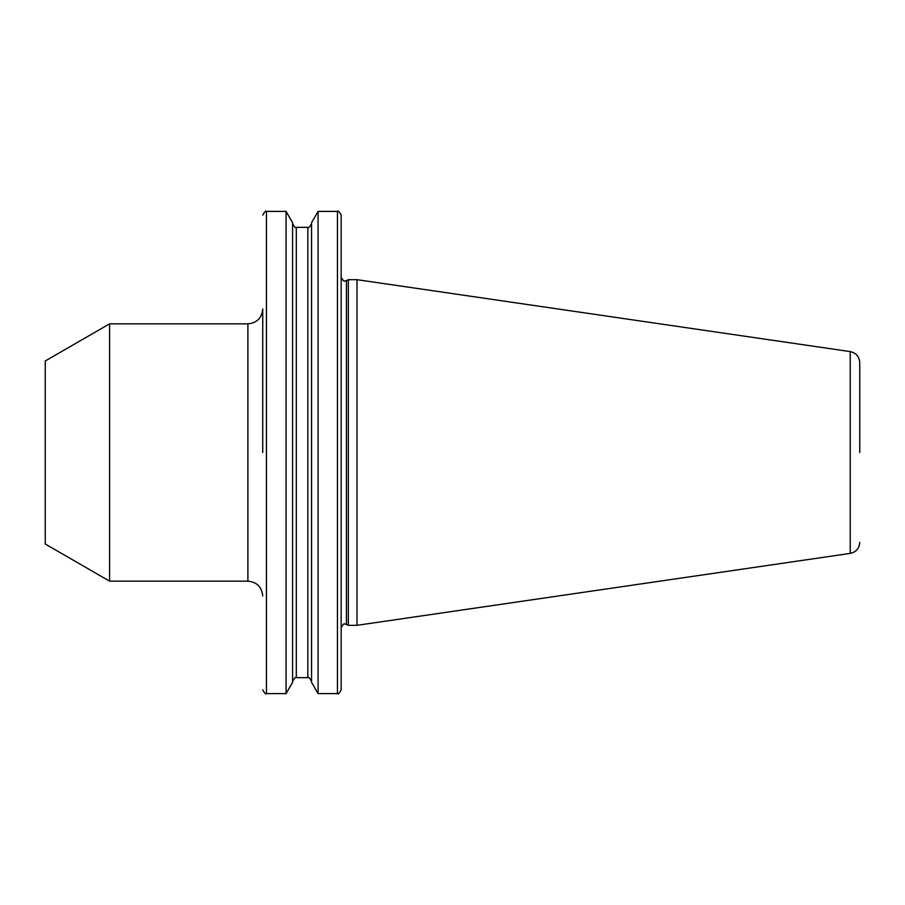 <?xml version="1.0" encoding="UTF-8"?>
<svg xmlns="http://www.w3.org/2000/svg" width="905" height="905" viewBox="0 0 905 905"><rect width="100%" height="100%" fill="white"/><g stroke="black" fill="none" stroke-linecap="round" stroke-linejoin="round"><path stroke-width="0.68" stroke-dasharray="4.53 3.39" d="M341.162 627.799L341.162 277.202M262.733 452.5L262.733 309.001M341.162 689.893L341.162 215.107M45.25 360.982L45.25 544.018M109.584 323.843L109.584 581.157M357 279.679L357 625.321M348.346 279.679L348.346 625.321M318.074 211.397L318.074 693.603M311.546 222.687L311.546 682.313M292.598 222.687L292.598 682.313M286.071 211.397L286.071 693.603M292.598 452.5L292.598 681.363L292.598 452.5M859.75 452.5L859.75 362.622M247.891 323.843L247.891 581.157M337.452 211.397L337.452 693.603M266.443 693.603L266.443 211.397M850.225 351.604L850.225 553.396M346.445 280.573L346.445 624.427M307.836 227.347L307.836 677.653M296.308 227.347L296.308 677.653"/><path stroke-width="1.36" d="M337.452 211.397C337.984 210.322 339.228 211.555 341.162 215.107L341.162 627.799C343.097 624.246 344.33 623.013 344.873 624.088L346.445 624.427L346.445 280.573L344.873 280.912C344.33 281.987 343.097 280.754 341.162 277.202L341.162 689.893C339.228 693.445 337.984 694.678 337.452 693.603L337.452 211.397L318.074 211.397L318.074 693.603L337.452 693.603M109.584 581.157L109.584 323.843L45.25 360.982L45.25 544.018L109.584 581.157L247.891 581.157L247.891 323.843C256.907 322.961 261.85 318.017 262.733 309.001L262.733 452.5M859.75 452.5L859.75 362.622C859.298 356.604 856.119 352.927 850.225 351.604L357 279.679L348.346 279.679L348.346 625.321L357 625.321L357 279.679M318.074 693.603L311.546 682.313L311.546 222.687L318.074 211.397M286.071 211.397L286.071 693.603L292.598 682.313L292.598 222.687L286.071 211.397L266.443 211.397L266.443 693.603C265.946 694.678 264.713 693.445 262.733 689.893M859.75 542.378C859.298 548.396 856.119 552.073 850.225 553.396L850.225 351.604M307.836 227.347L296.308 227.347L296.308 677.653L307.836 677.653L307.836 227.347C308.367 228.422 309.612 227.189 311.546 223.637M850.225 553.396L357 625.321M346.445 624.427L348.346 625.321M296.308 227.347C295.765 228.422 294.532 227.189 292.598 223.637M286.071 693.603L266.443 693.603M247.891 323.843L109.584 323.843M296.308 677.653C295.765 676.578 294.532 677.811 292.598 681.363M307.836 677.653C308.367 676.578 309.612 677.811 311.546 681.363M346.445 280.573L348.346 279.679M266.443 211.397C265.946 210.322 264.713 211.555 262.733 215.107M247.891 581.157C256.907 582.039 261.85 586.983 262.733 595.999"/></g></svg>

